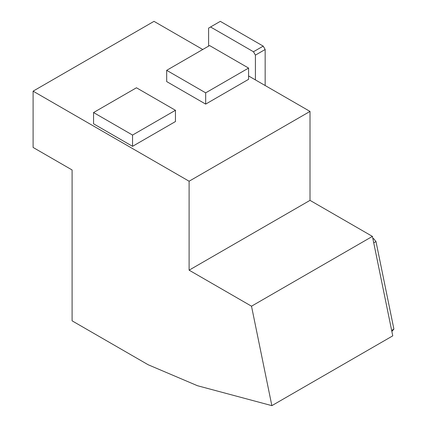 <?xml version="1.0" encoding="UTF-8"?>
<svg xmlns="http://www.w3.org/2000/svg" width="427" height="427" viewBox="0 0 427 427"><rect width="100%" height="100%" fill="white"/><g stroke="black" fill="none" stroke-linecap="round" stroke-linejoin="round"><path stroke-width="0.64" d="M391.869 331.453L393.902 329.116L375.984 241.554L373.593 238.586L372.819 238.378M393.902 329.116L391.655 330.413M375.984 241.554L373.737 242.856M373.593 238.586L372.942 238.965M33.098 91.154L189.108 181.224L189.108 270.168L251.508 306.196L271.86 405.65L197.455 385.714L148.153 364.743L72.099 320.837L72.099 169.967L33.098 147.448L33.098 91.154L154.003 21.35L202.756 49.495M175.454 121.551L132.551 146.322L93.55 123.803L93.55 112.547L136.453 87.775L175.454 110.294L175.454 121.551M248.583 79.331L205.681 104.103L166.679 81.584L166.679 70.327L209.582 45.556L248.583 68.074L248.583 79.331M189.108 181.224L310.013 111.42L310.013 200.364L372.413 236.393L392.765 335.846L271.86 405.65M248.583 75.953L310.013 111.42M189.108 270.168L310.013 200.364M251.508 306.196L372.413 236.393M248.583 68.074L205.681 92.846L205.681 104.103M205.681 92.846L166.679 70.327M175.454 110.294L132.551 135.065L132.551 146.322M132.551 135.065L93.55 112.547M208.606 46.121L208.606 28.107L210.559 26.981L253.457 51.747L255.41 55.126L255.41 79.897M253.457 51.747L263.208 46.121L220.305 21.35L210.559 26.981M263.208 46.121L265.162 49.495L255.41 55.126M265.162 49.495L265.162 85.523"/></g></svg>
